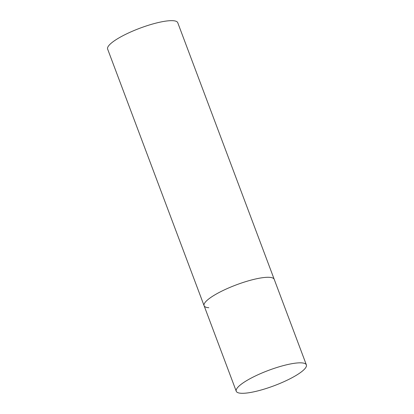 <?xml version="1.0" encoding="UTF-8"?>
<svg xmlns="http://www.w3.org/2000/svg" width="414" height="414" viewBox="0 0 414 414"><rect width="100%" height="100%" fill="white"/><g stroke="black" fill="none" stroke-linecap="round" stroke-linejoin="round"><path stroke-width="0.62" d="M208.796 307.716A37.457 8.171 -20.6 0 1 204.092 305.703L107.63 49.069A37.457 8.171 -20.6 0 1 132.102 31.36A37.457 8.171 -20.6 0 1 173.052 20.7A37.457 8.171 -20.6 0 1 177.756 22.713L274.218 279.341A37.457 8.171 159.4 0 0 221.376 291.337A37.457 8.171 159.4 0 0 204.092 305.703A37.457 8.171 -20.6 0 1 228.564 287.994A37.457 8.171 -20.6 0 1 269.514 277.333A37.457 8.171 -20.6 0 1 274.218 279.341L306.37 364.889A37.457 8.171 159.4 0 0 253.534 376.88A37.457 8.171 159.4 0 0 236.244 391.246A37.457 8.171 159.4 0 0 289.086 379.25A37.457 8.171 159.4 0 0 306.37 364.889M204.092 305.703L236.244 391.246"/></g></svg>
